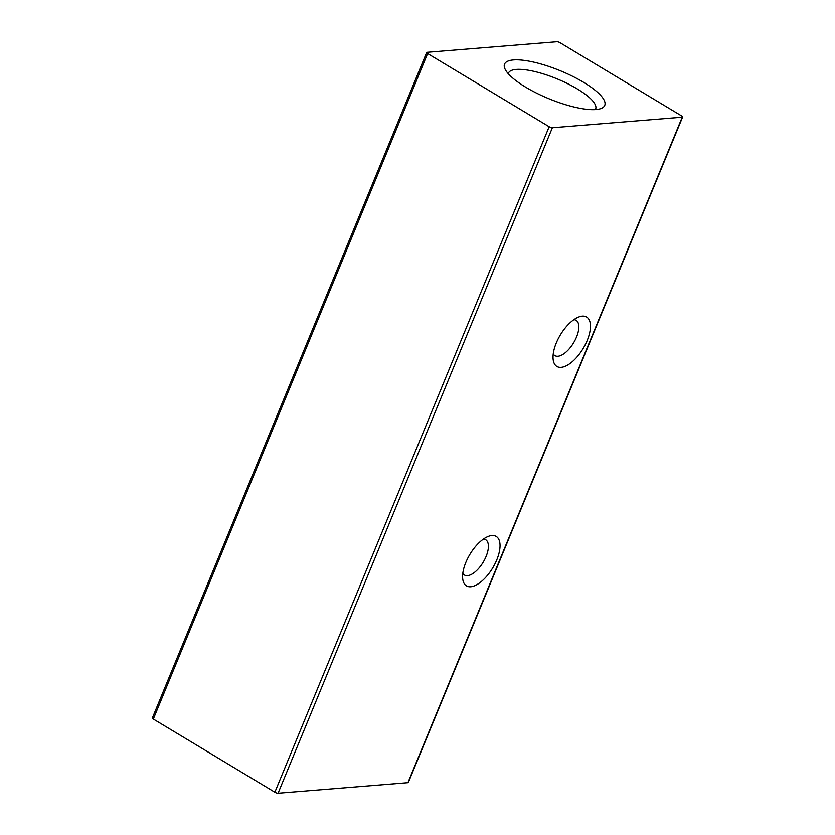 <?xml version="1.0" encoding="UTF-8"?>
<svg xmlns="http://www.w3.org/2000/svg" width="835" height="835" viewBox="0 0 835 835"><rect width="100%" height="100%" fill="white"/><g stroke="black" fill="none" stroke-linecap="round" stroke-linejoin="round"><path stroke-width="1.25" d="M595.313 109.604A47.136 13.141 22.4 0 0 595.647 108.968A47.136 13.141 22.4 0 0 577.35 88.959A47.136 13.141 22.4 0 0 508.494 73.052A47.136 13.141 22.4 0 0 508.285 73.741M583.707 82.383A54.181 15.103 22.4 0 0 527.511 60.892A54.181 15.103 22.4 0 0 505.039 69.044A54.181 15.103 22.4 0 0 525.591 87.111A54.181 15.103 22.4 0 0 600.918 108.56A54.181 15.103 22.4 0 0 583.707 82.383M483.455 539.076A20.593 9.477 -58.9 0 1 485.667 539.734A20.593 9.477 -58.9 0 1 486.085 556.475A20.593 9.477 -58.9 0 1 467.506 575.659A20.593 9.477 -58.9 0 1 464.427 575.012A20.593 9.477 -58.9 0 1 462.809 573.363M496.773 559.888A28.828 13.266 -58.9 0 1 470.763 586.744A28.828 13.266 -58.9 0 1 462.705 578.718A28.828 13.266 -58.9 0 1 465.846 562.404A28.828 13.266 -58.9 0 1 488.141 536.477A28.828 13.266 -58.9 0 1 496.773 559.888M573.875 319.68A20.593 9.477 -58.9 0 1 576.098 320.337A20.593 9.477 -58.9 0 1 576.515 337.079A20.593 9.477 -58.9 0 1 557.937 356.263A20.593 9.477 -58.9 0 1 554.857 355.616A20.593 9.477 -58.9 0 1 553.24 353.967M587.193 340.492A28.828 13.266 -58.9 0 1 567.184 365.333A28.828 13.266 -58.9 0 1 553.135 359.321A28.828 13.266 -58.9 0 1 556.277 343.008A28.828 13.266 -58.9 0 1 578.561 317.091A28.828 13.266 -58.9 0 1 582.287 316.152A28.828 13.266 -58.9 0 1 587.193 340.492M552.363 127.755L682.226 117.192A2.474 0.689 22.4 0 0 682.633 117.004A2.474 0.689 22.4 0 0 681.673 115.95L560.139 42.773A2.474 0.689 22.4 0 0 556.935 41.75L427.071 52.313A2.474 0.689 22.4 0 0 426.664 52.501A2.474 0.689 22.4 0 0 427.624 53.544L549.159 126.732A2.474 0.689 22.4 0 0 552.363 127.755L278.065 793.25A2.474 0.689 -157.6 0 1 274.861 792.227L153.327 719.05A2.474 0.689 -157.6 0 1 152.367 717.996L426.664 52.501M682.633 117.004L408.336 782.499A2.474 0.689 -157.6 0 1 407.929 782.687L278.065 793.25M407.929 782.687L682.226 117.192M549.159 126.732L274.861 792.227M153.327 719.05L427.624 53.544"/></g></svg>
